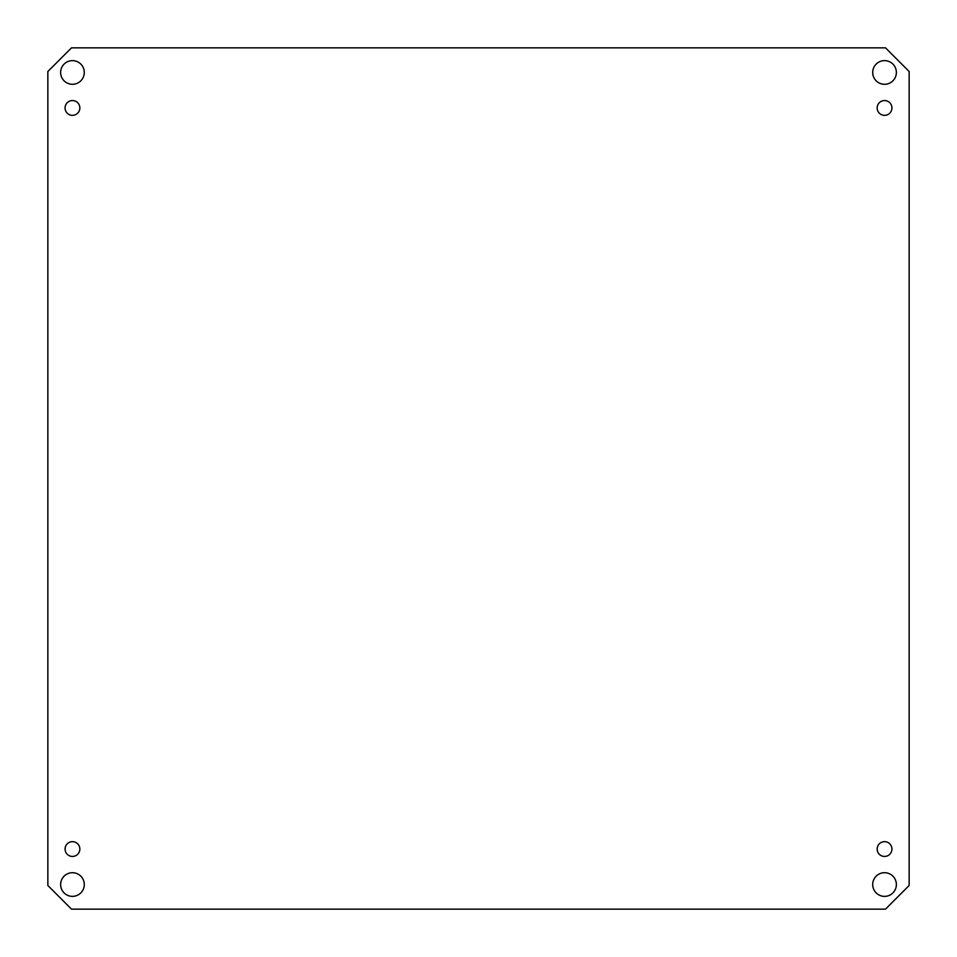 <?xml version="1.0" encoding="UTF-8"?>
<svg xmlns="http://www.w3.org/2000/svg" width="957" height="957" viewBox="0 0 957 957"><rect width="100%" height="100%" fill="white"/><g stroke="black" fill="none" stroke-linecap="round" stroke-linejoin="round"><path stroke-width="1.44" d="M896.374 72.457A11.831 11.831 0 0 1 878.622 82.709A11.831 11.831 0 0 1 878.622 62.217A11.831 11.831 0 0 1 896.374 72.457M84.288 72.457A11.831 11.831 0 0 1 66.547 82.709A11.831 11.831 0 0 1 66.547 62.217A11.831 11.831 0 0 1 84.288 72.457M84.288 884.543A11.831 11.831 0 0 1 66.547 894.783A11.831 11.831 0 0 1 66.547 874.291A11.831 11.831 0 0 1 84.288 884.543M896.374 884.543A11.831 11.831 0 0 1 878.622 894.783A11.831 11.831 0 0 1 878.622 874.291A11.831 11.831 0 0 1 896.374 884.543M891.936 107.95A7.393 7.393 0 0 1 880.847 114.35A7.393 7.393 0 0 1 880.847 101.55A7.393 7.393 0 0 1 891.936 107.95M79.85 107.95A7.393 7.393 0 0 1 68.76 114.35A7.393 7.393 0 0 1 68.76 101.55A7.393 7.393 0 0 1 79.85 107.95M79.85 849.05A7.393 7.393 0 0 1 68.76 855.45A7.393 7.393 0 0 1 68.76 842.65A7.393 7.393 0 0 1 79.85 849.05M891.936 849.05A7.393 7.393 0 0 1 880.847 855.45A7.393 7.393 0 0 1 880.847 842.65A7.393 7.393 0 0 1 891.936 849.05M47.85 71.512L71.512 47.85L885.488 47.85L909.15 71.512L909.15 885.488L885.488 909.15L71.512 909.15L47.85 885.488L47.85 71.512"/></g></svg>
